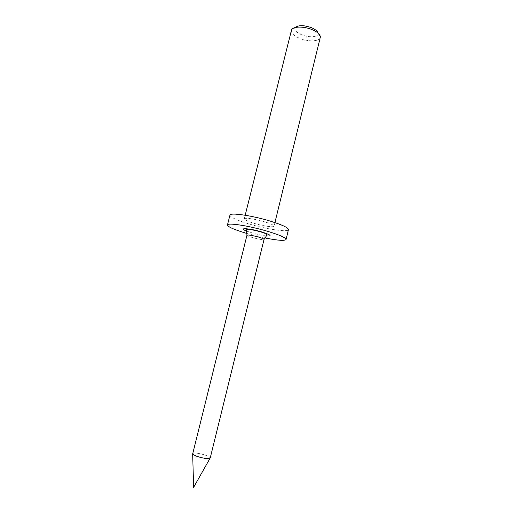 <?xml version="1.0" encoding="UTF-8"?>
<svg xmlns="http://www.w3.org/2000/svg" width="513" height="513" viewBox="0 0 513 513"><rect width="100%" height="100%" fill="white"/><g stroke="black" fill="none" stroke-linecap="round" stroke-linejoin="round"><path stroke-width="0.38" stroke-dasharray="2.56 1.92" d="M318.105 33.121L318.15 33.595C318.361 37.18 308.922 37.808 301.721 34.807C296.559 32.575 294.353 30.267 295.103 27.888L295.36 27.49M291.352 30.363C291.07 33.21 293.911 35.891 299.874 38.411C308.384 41.931 319.605 41.527 320.311 37.532M192.625 453.652C193.061 452.921 195.196 452.876 199.025 453.518C205.726 454.935 209.458 456.435 210.221 458.013M229.939 215.152C230.369 217.281 236.782 220.231 249.183 223.995C266.613 229.24 288.197 232.46 288.453 229.632M247.138 233.55L264.663 237.885M253.986 223.302C262.945 226.009 273.961 227.631 274.032 226.201C273.929 225.188 270.761 223.719 264.528 221.789C255.371 219 244.259 217.409 244.297 218.839C244.477 219.897 247.708 221.385 253.986 223.302M246.965 235.204C247.074 235.724 248.94 236.519 252.55 237.59C258.969 239.321 262.803 239.93 264.041 239.43M266.247 235.948C262.105 235.435 257.379 234.415 252.063 232.902L246.638 231.094M318.15 33.595L320.381 36.974M274.917 222.591L274.032 226.201M245.195 215.236L244.297 218.839M295.103 27.888L291.551 29.837"/><path stroke-width="0.77" d="M295.36 27.49C298.508 25.022 303.856 25.073 311.41 27.644C315.348 29.312 317.579 31.139 318.105 33.121M274.917 222.591L320.381 36.974C320.189 34.358 317.38 31.889 311.962 29.568C303.754 26.131 292.968 26.336 291.551 29.837L245.195 215.236M210.221 458.013L210.061 458.244C209.259 458.744 207.201 458.718 203.892 458.16C197.8 456.903 194.055 455.499 192.664 453.934L246.965 235.204C248.17 234.697 252.024 235.32 258.52 237.064C262.111 238.135 263.958 238.923 264.041 239.43L210.221 458.013M264.663 237.885C277.565 240.462 284.696 241.001 286.055 239.5L288.453 229.632C288.319 227.682 282.15 224.809 269.941 221.013C251.729 215.447 229.747 212.344 229.939 215.152L227.458 224.995C227.939 226.938 234.396 229.76 246.83 233.46L247.138 233.55M286.055 239.5C285.876 237.731 279.662 234.986 267.42 231.254C249.158 225.778 227.201 222.45 227.458 224.995M246.638 231.094C237.186 227.56 248.805 228.061 261.547 231.882C271.063 234.973 272.627 236.326 266.247 235.948M264.041 239.43L266.991 235.018C266.798 234.088 264.843 233.094 261.13 232.043C256.314 230.6 247.253 228.445 246.413 229.927L246.965 235.204M192.664 453.934L193.625 487.35L210.061 458.244"/></g></svg>
